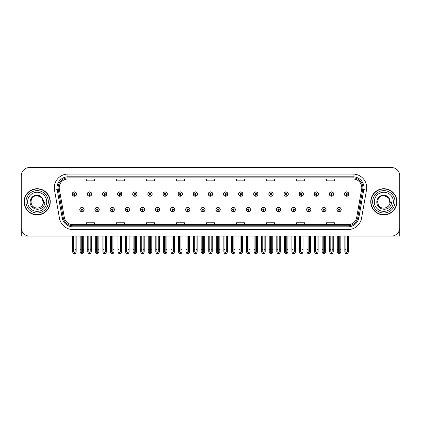 <?xml version="1.0" encoding="UTF-8"?>
<svg xmlns="http://www.w3.org/2000/svg" width="421" height="421" viewBox="0 0 421 421"><rect width="100%" height="100%" fill="white"/><g stroke="black" fill="none" stroke-linecap="round" stroke-linejoin="round"><path stroke-width="0.63" d="M306.62 209.574A2.184 2.184 0 0 0 308.803 211.758A2.184 2.184 0 0 0 310.987 209.574A2.184 2.184 0 0 0 308.803 207.39A2.184 2.184 0 0 0 306.62 209.574M291.495 209.574A2.184 2.184 0 0 0 293.679 211.758A2.184 2.184 0 0 0 295.863 209.574A2.184 2.184 0 0 0 293.679 207.39A2.184 2.184 0 0 0 291.495 209.574M276.371 209.574A2.184 2.184 0 0 0 278.555 211.758A2.184 2.184 0 0 0 280.739 209.574A2.184 2.184 0 0 0 278.555 207.39A2.184 2.184 0 0 0 276.371 209.574M261.246 209.574A2.184 2.184 0 0 0 263.43 211.758A2.184 2.184 0 0 0 265.614 209.574A2.184 2.184 0 0 0 263.43 207.39A2.184 2.184 0 0 0 261.246 209.574M246.122 209.574A2.184 2.184 0 0 0 248.306 211.758A2.184 2.184 0 0 0 250.49 209.574A2.184 2.184 0 0 0 248.306 207.39A2.184 2.184 0 0 0 246.122 209.574M231.003 209.574A2.184 2.184 0 0 0 233.187 211.758A2.184 2.184 0 0 0 235.371 209.574A2.184 2.184 0 0 0 233.187 207.39A2.184 2.184 0 0 0 231.003 209.574M215.878 209.574A2.184 2.184 0 0 0 218.062 211.758A2.184 2.184 0 0 0 220.246 209.574A2.184 2.184 0 0 0 218.062 207.39A2.184 2.184 0 0 0 215.878 209.574M200.754 209.574A2.184 2.184 0 0 0 202.938 211.758A2.184 2.184 0 0 0 205.122 209.574A2.184 2.184 0 0 0 202.938 207.39A2.184 2.184 0 0 0 200.754 209.574M185.629 209.574A2.184 2.184 0 0 0 187.813 211.758A2.184 2.184 0 0 0 189.997 209.574A2.184 2.184 0 0 0 187.813 207.39A2.184 2.184 0 0 0 185.629 209.574M170.51 209.574A2.184 2.184 0 0 0 172.694 211.758A2.184 2.184 0 0 0 174.878 209.574A2.184 2.184 0 0 0 172.694 207.39A2.184 2.184 0 0 0 170.51 209.574M155.386 209.574A2.184 2.184 0 0 0 157.57 211.758A2.184 2.184 0 0 0 159.754 209.574A2.184 2.184 0 0 0 157.57 207.39A2.184 2.184 0 0 0 155.386 209.574M140.261 209.574A2.184 2.184 0 0 0 142.445 211.758A2.184 2.184 0 0 0 144.629 209.574A2.184 2.184 0 0 0 142.445 207.39A2.184 2.184 0 0 0 140.261 209.574M125.137 209.574A2.184 2.184 0 0 0 127.321 211.758A2.184 2.184 0 0 0 129.505 209.574A2.184 2.184 0 0 0 127.321 207.39A2.184 2.184 0 0 0 125.137 209.574M110.013 209.574A2.184 2.184 0 0 0 112.196 211.758A2.184 2.184 0 0 0 114.38 209.574A2.184 2.184 0 0 0 112.196 207.39A2.184 2.184 0 0 0 110.013 209.574M94.893 209.574A2.184 2.184 0 0 0 97.077 211.758A2.184 2.184 0 0 0 99.261 209.574A2.184 2.184 0 0 0 97.077 207.39A2.184 2.184 0 0 0 94.893 209.574M79.769 209.574A2.184 2.184 0 0 0 81.953 211.758A2.184 2.184 0 0 0 84.137 209.574A2.184 2.184 0 0 0 81.953 207.39A2.184 2.184 0 0 0 79.769 209.574M321.739 209.574A2.184 2.184 0 0 0 323.923 211.758A2.184 2.184 0 0 0 326.107 209.574A2.184 2.184 0 0 0 323.923 207.39A2.184 2.184 0 0 0 321.739 209.574M329.301 194.065A2.184 2.184 0 0 0 331.485 196.249A2.184 2.184 0 0 0 333.669 194.065A2.184 2.184 0 0 0 331.485 191.881A2.184 2.184 0 0 0 329.301 194.065M314.177 194.065A2.184 2.184 0 0 0 316.36 196.249A2.184 2.184 0 0 0 318.544 194.065A2.184 2.184 0 0 0 316.36 191.881A2.184 2.184 0 0 0 314.177 194.065M299.057 194.065A2.184 2.184 0 0 0 301.241 196.249A2.184 2.184 0 0 0 303.425 194.065A2.184 2.184 0 0 0 301.241 191.881A2.184 2.184 0 0 0 299.057 194.065M283.933 194.065A2.184 2.184 0 0 0 286.117 196.249A2.184 2.184 0 0 0 288.301 194.065A2.184 2.184 0 0 0 286.117 191.881A2.184 2.184 0 0 0 283.933 194.065M268.808 194.065A2.184 2.184 0 0 0 270.992 196.249A2.184 2.184 0 0 0 273.176 194.065A2.184 2.184 0 0 0 270.992 191.881A2.184 2.184 0 0 0 268.808 194.065M253.684 194.065A2.184 2.184 0 0 0 255.868 196.249A2.184 2.184 0 0 0 258.052 194.065A2.184 2.184 0 0 0 255.868 191.881A2.184 2.184 0 0 0 253.684 194.065M238.565 194.065A2.184 2.184 0 0 0 240.749 196.249A2.184 2.184 0 0 0 242.933 194.065A2.184 2.184 0 0 0 240.749 191.881A2.184 2.184 0 0 0 238.565 194.065M223.44 194.065A2.184 2.184 0 0 0 225.624 196.249A2.184 2.184 0 0 0 227.808 194.065A2.184 2.184 0 0 0 225.624 191.881A2.184 2.184 0 0 0 223.44 194.065M208.316 194.065A2.184 2.184 0 0 0 210.5 196.249A2.184 2.184 0 0 0 212.684 194.065A2.184 2.184 0 0 0 210.5 191.881A2.184 2.184 0 0 0 208.316 194.065M193.192 194.065A2.184 2.184 0 0 0 195.376 196.249A2.184 2.184 0 0 0 197.56 194.065A2.184 2.184 0 0 0 195.376 191.881A2.184 2.184 0 0 0 193.192 194.065M178.067 194.065A2.184 2.184 0 0 0 180.251 196.249A2.184 2.184 0 0 0 182.435 194.065A2.184 2.184 0 0 0 180.251 191.881A2.184 2.184 0 0 0 178.067 194.065M162.948 194.065A2.184 2.184 0 0 0 165.132 196.249A2.184 2.184 0 0 0 167.316 194.065A2.184 2.184 0 0 0 165.132 191.881A2.184 2.184 0 0 0 162.948 194.065M147.824 194.065A2.184 2.184 0 0 0 150.008 196.249A2.184 2.184 0 0 0 152.191 194.065A2.184 2.184 0 0 0 150.008 191.881A2.184 2.184 0 0 0 147.824 194.065M132.699 194.065A2.184 2.184 0 0 0 134.883 196.249A2.184 2.184 0 0 0 137.067 194.065A2.184 2.184 0 0 0 134.883 191.881A2.184 2.184 0 0 0 132.699 194.065M117.575 194.065A2.184 2.184 0 0 0 119.759 196.249A2.184 2.184 0 0 0 121.943 194.065A2.184 2.184 0 0 0 119.759 191.881A2.184 2.184 0 0 0 117.575 194.065M102.456 194.065A2.184 2.184 0 0 0 104.64 196.249A2.184 2.184 0 0 0 106.823 194.065A2.184 2.184 0 0 0 104.64 191.881A2.184 2.184 0 0 0 102.456 194.065M87.331 194.065A2.184 2.184 0 0 0 89.515 196.249A2.184 2.184 0 0 0 91.699 194.065A2.184 2.184 0 0 0 89.515 191.881A2.184 2.184 0 0 0 87.331 194.065M72.207 194.065A2.184 2.184 0 0 0 74.391 196.249A2.184 2.184 0 0 0 76.575 194.065A2.184 2.184 0 0 0 74.391 191.881A2.184 2.184 0 0 0 72.207 194.065M336.863 209.574A2.184 2.184 0 0 0 339.047 211.758A2.184 2.184 0 0 0 341.231 209.574A2.184 2.184 0 0 0 339.047 207.39A2.184 2.184 0 0 0 336.863 209.574M344.425 194.065A2.184 2.184 0 0 0 346.609 196.249A2.184 2.184 0 0 0 348.793 194.065A2.184 2.184 0 0 0 346.609 191.881A2.184 2.184 0 0 0 344.425 194.065M375.111 236.081L399.734 236.081L399.734 175.752A8.188 8.188 0 0 0 391.541 167.558L29.459 167.558A8.188 8.188 0 0 0 21.266 175.752L21.266 236.081L45.889 236.081M24.055 201.817A13.104 13.104 0 0 0 37.159 214.92A13.104 13.104 0 0 0 50.257 201.817A13.104 13.104 0 0 0 37.159 188.719A13.104 13.104 0 0 0 24.055 201.817M370.743 201.817A13.104 13.104 0 0 0 383.841 214.92A13.104 13.104 0 0 0 396.945 201.817A13.104 13.104 0 0 0 383.841 188.719A13.104 13.104 0 0 0 370.743 201.817M59.214 187.734A8.736 8.736 0 0 1 67.949 178.999L353.051 178.999A8.736 8.736 0 0 1 361.655 189.25L356.687 217.42A8.736 8.736 0 0 1 348.083 224.64L72.917 224.64A8.736 8.736 0 0 1 64.313 217.42L59.345 189.25A8.736 8.736 0 0 1 59.214 187.734M58.119 187.734A9.825 9.825 0 0 0 58.272 189.439L63.239 217.61A9.825 9.825 0 0 0 72.917 225.735L348.083 225.735A9.825 9.825 0 0 0 357.761 217.61L362.728 189.439A9.825 9.825 0 0 0 353.051 177.904L67.949 177.904A9.825 9.825 0 0 0 58.119 187.734M54.509 190.103A13.651 13.651 0 0 1 67.949 174.084L353.051 174.084A13.651 13.651 0 0 1 366.491 190.103L361.528 218.273A13.651 13.651 0 0 1 348.083 229.556L72.917 229.556A13.651 13.651 0 0 1 59.472 218.273L54.509 190.103L57.193 189.629A10.92 10.92 0 0 1 67.949 176.815L353.051 176.815A10.92 10.92 0 0 1 363.807 189.629L358.839 217.799A10.92 10.92 0 0 1 348.083 226.824L72.917 226.824A10.92 10.92 0 0 1 62.161 217.799L57.193 189.629A10.92 10.92 0 0 1 57.03 187.734M391.541 167.558L29.459 167.558M21.266 175.752L21.266 227.887A8.188 8.188 0 0 0 29.459 236.081L391.541 236.081A8.188 8.188 0 0 0 399.734 227.887L399.734 175.752M206.406 178.999L206.406 180.846L214.594 180.846L214.594 178.999M176.378 178.999L176.378 180.846L184.566 180.846L184.566 178.999M146.35 178.999L146.35 180.846L154.539 180.846L154.539 178.999M116.322 178.999L116.322 180.846L124.511 180.846L124.511 178.999M86.294 178.999L86.294 180.846L94.483 180.846L94.483 178.999M236.434 178.999L236.434 180.846L244.622 180.846L244.622 178.999M266.461 178.999L266.461 180.846L274.65 180.846L274.65 178.999M296.489 178.999L296.489 180.846L304.678 180.846L304.678 178.999M326.517 178.999L326.517 180.846L334.706 180.846L334.706 178.999M214.594 224.64L214.594 222.793L206.406 222.793L206.406 224.64M184.566 224.64L184.566 222.793L176.378 222.793L176.378 224.64M154.539 224.64L154.539 222.793L146.35 222.793L146.35 224.64M124.511 224.64L124.511 222.793L116.322 222.793L116.322 224.64M94.483 224.64L94.483 222.793L86.294 222.793L86.294 224.64M244.622 224.64L244.622 222.793L236.434 222.793L236.434 224.64M274.65 224.64L274.65 222.793L266.461 222.793L266.461 224.64M304.678 224.64L304.678 222.793L296.489 222.793L296.489 224.64M334.706 224.64L334.706 222.793L326.517 222.793L326.517 224.64M339.731 236.081L339.731 251.879L339.047 252.853L338.363 251.879L338.363 249.348L337.274 249.348L337.274 252.074L338.063 253.442L340.036 253.442L340.821 252.074L340.821 236.081M339.016 210.253L338.958 211.616A2.047 2.047 0 0 1 337 209.574A2.047 2.047 0 0 1 339.047 207.527A2.047 2.047 0 0 1 341.094 209.574A2.047 2.047 0 0 1 339.137 211.616L339.079 210.253A0.684 0.684 0 0 0 339.731 209.574A0.684 0.684 0 0 0 339.047 208.89A0.684 0.684 0 0 0 338.363 209.574A0.684 0.684 0 0 0 339.016 210.253L339.037 209.842A0.274 0.274 0 0 1 338.773 209.574A0.274 0.274 0 0 1 339.047 209.3A0.274 0.274 0 0 1 339.321 209.574A0.274 0.274 0 0 1 339.058 209.842L339.079 210.253M337.274 236.081L337.274 249.348M338.363 236.081L338.363 249.348M339.731 249.348L340.821 249.348M347.293 236.081L347.293 251.879L346.609 252.853L345.925 251.879L345.925 249.348L344.836 249.348L344.836 252.074L345.625 253.442L347.593 253.442L348.383 252.074L348.383 236.081M346.578 194.749L346.52 196.112A2.047 2.047 0 0 1 344.562 194.065A2.047 2.047 0 0 1 346.609 192.018A2.047 2.047 0 0 1 348.656 194.065A2.047 2.047 0 0 1 346.699 196.112L346.641 194.749A0.684 0.684 0 0 0 347.293 194.065A0.684 0.684 0 0 0 346.609 193.386A0.684 0.684 0 0 0 345.925 194.065A0.684 0.684 0 0 0 346.578 194.749L346.599 194.339A0.274 0.274 0 0 1 346.336 194.065A0.274 0.274 0 0 1 346.609 193.792A0.274 0.274 0 0 1 346.883 194.065A0.274 0.274 0 0 1 346.62 194.339L346.641 194.749M344.836 236.081L344.836 249.348M345.925 236.081L345.925 249.348M347.293 249.348L348.383 249.348M324.607 236.081L324.607 251.879L323.923 252.853L323.244 251.879L323.244 249.348L322.149 249.348L322.149 252.074L322.939 253.442L324.912 253.442L325.696 252.074L325.696 236.081M323.896 210.253L323.833 211.616A2.047 2.047 0 0 1 321.876 209.574A2.047 2.047 0 0 1 323.923 207.527A2.047 2.047 0 0 1 325.97 209.574A2.047 2.047 0 0 1 324.012 211.616L323.954 210.253A0.684 0.684 0 0 0 324.607 209.574A0.684 0.684 0 0 0 323.923 208.89A0.684 0.684 0 0 0 323.244 209.574A0.684 0.684 0 0 0 323.896 210.253L323.912 209.842A0.274 0.274 0 0 1 323.649 209.574A0.274 0.274 0 0 1 323.923 209.3A0.274 0.274 0 0 1 324.196 209.574A0.274 0.274 0 0 1 323.938 209.842L323.954 210.253M322.149 236.081L322.149 249.348M323.244 236.081L323.244 249.348M324.607 249.348L325.696 249.348M309.482 236.081L309.482 251.879L308.803 252.853L308.119 251.879L308.119 249.348L307.025 249.348L307.025 252.074L307.814 253.442L309.788 253.442L310.577 252.074L310.577 236.081M308.772 210.253L308.714 211.616A2.047 2.047 0 0 1 306.751 209.574A2.047 2.047 0 0 1 308.803 207.527A2.047 2.047 0 0 1 310.851 209.574A2.047 2.047 0 0 1 308.893 211.616L308.83 210.253A0.684 0.684 0 0 0 309.482 209.574A0.684 0.684 0 0 0 308.803 208.89A0.684 0.684 0 0 0 308.119 209.574A0.684 0.684 0 0 0 308.772 210.253L308.788 209.842A0.274 0.274 0 0 1 308.53 209.574A0.274 0.274 0 0 1 308.803 209.3A0.274 0.274 0 0 1 309.072 209.574A0.274 0.274 0 0 1 308.814 209.842L308.83 210.253M307.025 236.081L307.025 249.348M308.119 236.081L308.119 249.348M309.482 249.348L310.577 249.348M294.358 236.081L294.358 251.879L293.679 252.853L292.995 251.879L292.995 249.348L291.906 249.348L291.906 252.074L292.69 253.442L294.663 253.442L295.453 252.074L295.453 236.081M293.647 210.253L293.59 211.616A2.047 2.047 0 0 1 291.632 209.574A2.047 2.047 0 0 1 293.679 207.527A2.047 2.047 0 0 1 295.726 209.574A2.047 2.047 0 0 1 293.769 211.616L293.705 210.253A0.684 0.684 0 0 0 294.358 209.574A0.684 0.684 0 0 0 293.679 208.89A0.684 0.684 0 0 0 292.995 209.574A0.684 0.684 0 0 0 293.647 210.253L293.669 209.842A0.274 0.274 0 0 1 293.405 209.574A0.274 0.274 0 0 1 293.679 209.3A0.274 0.274 0 0 1 293.953 209.574A0.274 0.274 0 0 1 293.69 209.842L293.705 210.253M291.906 236.081L291.906 249.348M292.995 236.081L292.995 249.348M294.358 249.348L295.453 249.348M332.169 236.081L332.169 251.879L331.485 252.853L330.806 251.879L330.806 249.348L329.711 249.348L329.711 252.074L330.501 253.442L332.474 253.442L333.258 252.074L333.258 236.081M331.459 194.749L331.395 196.112A2.047 2.047 0 0 1 329.438 194.065A2.047 2.047 0 0 1 331.485 192.018A2.047 2.047 0 0 1 333.532 194.065A2.047 2.047 0 0 1 331.574 196.112L331.516 194.749A0.684 0.684 0 0 0 332.169 194.065A0.684 0.684 0 0 0 331.485 193.386A0.684 0.684 0 0 0 330.806 194.065A0.684 0.684 0 0 0 331.459 194.749L331.474 194.339A0.274 0.274 0 0 1 331.211 194.065A0.274 0.274 0 0 1 331.485 193.792A0.274 0.274 0 0 1 331.759 194.065A0.274 0.274 0 0 1 331.495 194.339L331.516 194.749M329.711 236.081L329.711 249.348M330.806 236.081L330.806 249.348M332.169 249.348L333.258 249.348M317.045 236.081L317.045 251.879L316.36 252.853L315.682 251.879L315.682 249.348L314.587 249.348L314.587 252.074L315.376 253.442L317.35 253.442L318.139 252.074L318.139 236.081M316.334 194.749L316.271 196.112A2.047 2.047 0 0 1 314.313 194.065A2.047 2.047 0 0 1 316.36 192.018A2.047 2.047 0 0 1 318.408 194.065A2.047 2.047 0 0 1 316.45 196.112L316.392 194.749A0.684 0.684 0 0 0 317.045 194.065A0.684 0.684 0 0 0 316.36 193.386A0.684 0.684 0 0 0 315.682 194.065A0.684 0.684 0 0 0 316.334 194.749L316.35 194.339A0.274 0.274 0 0 1 316.092 194.065A0.274 0.274 0 0 1 316.36 193.792A0.274 0.274 0 0 1 316.634 194.065A0.274 0.274 0 0 1 316.376 194.339L316.392 194.749M314.587 236.081L314.587 249.348M315.682 236.081L315.682 249.348M317.045 249.348L318.139 249.348M301.92 236.081L301.92 251.879L301.241 252.853L300.557 251.879L300.557 249.348L299.463 249.348L299.463 252.074L300.252 253.442L302.225 253.442L303.015 252.074L303.015 236.081M301.21 194.749L301.152 196.112A2.047 2.047 0 0 1 299.194 194.065A2.047 2.047 0 0 1 301.241 192.018A2.047 2.047 0 0 1 303.288 194.065A2.047 2.047 0 0 1 301.331 196.112L301.268 194.749A0.684 0.684 0 0 0 301.92 194.065A0.684 0.684 0 0 0 301.241 193.386A0.684 0.684 0 0 0 300.557 194.065A0.684 0.684 0 0 0 301.21 194.749L301.226 194.339A0.274 0.274 0 0 1 300.968 194.065A0.274 0.274 0 0 1 301.241 193.792A0.274 0.274 0 0 1 301.515 194.065A0.274 0.274 0 0 1 301.252 194.339L301.268 194.749M299.463 236.081L299.463 249.348M300.557 236.081L300.557 249.348M301.92 249.348L303.015 249.348M286.801 236.081L286.801 251.879L286.117 252.853L285.433 251.879L285.433 249.348L284.343 249.348L284.343 252.074L285.128 253.442L287.101 253.442L287.89 252.074L287.89 236.081M286.085 194.749L286.027 196.112A2.047 2.047 0 0 1 284.07 194.065A2.047 2.047 0 0 1 286.117 192.018A2.047 2.047 0 0 1 288.164 194.065A2.047 2.047 0 0 1 286.206 196.112L286.148 194.749A0.684 0.684 0 0 0 286.801 194.065A0.684 0.684 0 0 0 286.117 193.386A0.684 0.684 0 0 0 285.433 194.065A0.684 0.684 0 0 0 286.085 194.749L286.106 194.339A0.274 0.274 0 0 1 285.843 194.065A0.274 0.274 0 0 1 286.117 193.792A0.274 0.274 0 0 1 286.391 194.065A0.274 0.274 0 0 1 286.127 194.339L286.148 194.749M284.343 236.081L284.343 249.348M285.433 236.081L285.433 249.348M286.801 249.348L287.89 249.348M21.266 219.288L21.266 216.562M21.266 214.363A5.457 5.457 0 0 0 21.05 214.378L21.05 191.992A5.457 5.457 0 0 1 21.266 190.466M399.734 216.562L399.734 219.288M399.734 190.466A5.457 5.457 0 0 1 399.95 191.992L399.95 214.378A5.457 5.457 0 0 0 399.734 214.363M37.101 208.095L35.059 207.737M33.359 206.816L32.649 206.19M31.686 204.901L31.18 203.753M30.886 202.169L30.938 200.964M31.407 199.291L32.001 198.233M33.612 196.633L34.669 196.054M36.095 208.006L37.769 208.069M43.3 200.512A6.278 6.278 0 0 1 43.3 203.122L42.037 197.87L37.159 195.544C29.054 195.149 29.054 208.484 37.153 208.1L37.89 208.053M40.211 207.3L42.042 205.758M43.2 203.511L43.363 200.864M43.21 200.159L41.274 197.075M40.79 196.696L37.301 195.544M40.8 206.932L41.279 206.558M37.153 208.1C40.369 207.879 42.416 206.222 43.295 203.122L45.068 201.817C44.936 203.996 44.116 205.811 42.6 207.269C41.616 208.737 37.69 209.5 37.159 209.311L34.364 208.653L32.054 207.016C30.78 205.79 30.123 204.074 30.086 201.875C30.607 197.67 32.964 195.433 37.153 195.176C40.158 195.16 42.747 197.602 43.295 200.512M48.347 201.817A11.193 11.193 0 0 1 37.159 213.01A11.193 11.193 0 0 1 25.965 201.817A11.193 11.193 0 0 1 37.159 190.629A11.193 11.193 0 0 1 48.347 201.817M37.159 214.647A12.83 12.83 0 0 1 24.323 201.817A12.83 12.83 0 0 1 37.159 188.987A12.83 12.83 0 0 1 49.988 201.817A12.83 12.83 0 0 1 37.159 214.647M37.159 211.374A9.557 9.557 0 0 1 27.602 201.817A9.557 9.557 0 0 1 37.159 192.265A9.557 9.557 0 0 1 46.71 201.817A9.557 9.557 0 0 1 37.159 211.374M380.047 206.816L379.337 206.19M378.374 204.901L377.869 203.753M377.574 202.169L377.626 200.964M378.095 199.291L378.69 198.233M380.3 196.633L381.358 196.054M382.784 208.006L384.457 208.069M383.841 208.1C387.057 207.879 389.104 206.222 389.983 203.122L391.756 201.817C391.625 203.996 390.804 205.811 389.288 207.269C388.304 208.737 384.378 209.5 383.841 209.311L381.052 208.653L378.742 207.016C377.469 205.79 376.811 204.074 376.774 201.875C377.295 197.67 379.653 195.433 383.841 195.176C386.846 195.16 389.436 197.602 389.983 200.512A6.278 6.278 0 0 1 389.988 203.122L388.725 197.87L383.847 195.544C375.743 195.149 375.743 208.484 383.841 208.1L384.578 208.053M386.899 207.3L388.73 205.758M389.888 203.511L390.051 200.864M389.899 200.159L387.962 197.075M387.478 196.696L383.989 195.544M387.488 206.932L387.967 206.558M395.035 201.817A11.193 11.193 0 0 1 383.841 213.01A11.193 11.193 0 0 1 372.653 201.817A11.193 11.193 0 0 1 383.841 190.629A11.193 11.193 0 0 1 395.035 201.817M383.841 214.647A12.83 12.83 0 0 1 371.012 201.817A12.83 12.83 0 0 1 383.841 188.987A12.83 12.83 0 0 1 396.677 201.817A12.83 12.83 0 0 1 383.841 214.647M383.841 211.374A9.557 9.557 0 0 1 374.29 201.817A9.557 9.557 0 0 1 383.841 192.265A9.557 9.557 0 0 1 393.398 201.817A9.557 9.557 0 0 1 383.841 211.374M279.239 236.081L279.239 251.879L278.555 252.853L277.871 251.879L277.871 249.348L276.781 249.348L276.781 252.074L277.571 253.442L279.539 253.442L280.328 252.074L280.328 236.081M278.523 210.253L278.465 211.616A2.047 2.047 0 0 1 276.508 209.574A2.047 2.047 0 0 1 278.555 207.527A2.047 2.047 0 0 1 280.602 209.574A2.047 2.047 0 0 1 278.644 211.616L278.586 210.253A0.684 0.684 0 0 0 279.239 209.574A0.684 0.684 0 0 0 278.555 208.89A0.684 0.684 0 0 0 277.871 209.574A0.684 0.684 0 0 0 278.523 210.253L278.544 209.842A0.274 0.274 0 0 1 278.281 209.574A0.274 0.274 0 0 1 278.555 209.3A0.274 0.274 0 0 1 278.828 209.574A0.274 0.274 0 0 1 278.565 209.842L278.586 210.253M276.781 236.081L276.781 249.348M277.871 236.081L277.871 249.348M279.239 249.348L280.328 249.348M264.114 236.081L264.114 251.879L263.43 252.853L262.751 251.879L262.751 249.348L261.657 249.348L261.657 252.074L262.446 253.442L264.42 253.442L265.204 252.074L265.204 236.081M263.404 210.253L263.341 211.616A2.047 2.047 0 0 1 261.383 209.574A2.047 2.047 0 0 1 263.43 207.527A2.047 2.047 0 0 1 265.477 209.574A2.047 2.047 0 0 1 263.52 211.616L263.462 210.253A0.684 0.684 0 0 0 264.114 209.574A0.684 0.684 0 0 0 263.43 208.89A0.684 0.684 0 0 0 262.751 209.574A0.684 0.684 0 0 0 263.404 210.253L263.42 209.842A0.274 0.274 0 0 1 263.157 209.574A0.274 0.274 0 0 1 263.43 209.3A0.274 0.274 0 0 1 263.704 209.574A0.274 0.274 0 0 1 263.441 209.842L263.462 210.253M261.657 236.081L261.657 249.348M262.751 236.081L262.751 249.348M264.114 249.348L265.204 249.348M248.99 236.081L248.99 251.879L248.306 252.853L247.627 251.879L247.627 249.348L246.532 249.348L246.532 252.074L247.322 253.442L249.295 253.442L250.085 252.074L250.085 236.081M248.279 210.253L248.216 211.616A2.047 2.047 0 0 1 246.259 209.574A2.047 2.047 0 0 1 248.306 207.527A2.047 2.047 0 0 1 250.353 209.574A2.047 2.047 0 0 1 248.395 211.616L248.337 210.253A0.684 0.684 0 0 0 248.99 209.574A0.684 0.684 0 0 0 248.306 208.89A0.684 0.684 0 0 0 247.627 209.574A0.684 0.684 0 0 0 248.279 210.253L248.295 209.842A0.274 0.274 0 0 1 248.037 209.574A0.274 0.274 0 0 1 248.306 209.3A0.274 0.274 0 0 1 248.579 209.574A0.274 0.274 0 0 1 248.322 209.842L248.337 210.253M246.532 236.081L246.532 249.348M247.627 236.081L247.627 249.348M248.99 249.348L250.085 249.348M271.677 236.081L271.677 251.879L270.992 252.853L270.308 251.879L270.308 249.348L269.219 249.348L269.219 252.074L270.008 253.442L271.982 253.442L272.766 252.074L272.766 236.081M270.961 194.749L270.903 196.112A2.047 2.047 0 0 1 268.945 194.065A2.047 2.047 0 0 1 270.992 192.018A2.047 2.047 0 0 1 273.04 194.065A2.047 2.047 0 0 1 271.082 196.112L271.024 194.749A0.684 0.684 0 0 0 271.677 194.065A0.684 0.684 0 0 0 270.992 193.386A0.684 0.684 0 0 0 270.308 194.065A0.684 0.684 0 0 0 270.961 194.749L270.982 194.339A0.274 0.274 0 0 1 270.719 194.065A0.274 0.274 0 0 1 270.992 193.792A0.274 0.274 0 0 1 271.266 194.065A0.274 0.274 0 0 1 271.003 194.339L271.024 194.749M269.219 236.081L269.219 249.348M270.308 236.081L270.308 249.348M271.677 249.348L272.766 249.348M256.552 236.081L256.552 251.879L255.868 252.853L255.189 251.879L255.189 249.348L254.095 249.348L254.095 252.074L254.884 253.442L256.857 253.442L257.647 252.074L257.647 236.081M255.842 194.749L255.779 196.112A2.047 2.047 0 0 1 253.821 194.065A2.047 2.047 0 0 1 255.868 192.018A2.047 2.047 0 0 1 257.915 194.065A2.047 2.047 0 0 1 255.957 196.112L255.9 194.749A0.684 0.684 0 0 0 256.552 194.065A0.684 0.684 0 0 0 255.868 193.386A0.684 0.684 0 0 0 255.189 194.065A0.684 0.684 0 0 0 255.842 194.749L255.857 194.339A0.274 0.274 0 0 1 255.594 194.065A0.274 0.274 0 0 1 255.868 193.792A0.274 0.274 0 0 1 256.142 194.065A0.274 0.274 0 0 1 255.884 194.339L255.9 194.749M254.095 236.081L254.095 249.348M255.189 236.081L255.189 249.348M256.552 249.348L257.647 249.348M241.428 236.081L241.428 251.879L240.749 252.853L240.065 251.879L240.065 249.348L238.97 249.348L238.97 252.074L239.76 253.442L241.733 253.442L242.522 252.074L242.522 236.081M240.717 194.749L240.659 196.112A2.047 2.047 0 0 1 238.702 194.065A2.047 2.047 0 0 1 240.749 192.018A2.047 2.047 0 0 1 242.796 194.065A2.047 2.047 0 0 1 240.838 196.112L240.775 194.749A0.684 0.684 0 0 0 241.428 194.065A0.684 0.684 0 0 0 240.749 193.386A0.684 0.684 0 0 0 240.065 194.065A0.684 0.684 0 0 0 240.717 194.749L240.733 194.339A0.274 0.274 0 0 1 240.475 194.065A0.274 0.274 0 0 1 240.749 193.792A0.274 0.274 0 0 1 241.017 194.065A0.274 0.274 0 0 1 240.759 194.339L240.775 194.749M238.97 236.081L238.97 249.348M240.065 236.081L240.065 249.348M241.428 249.348L242.522 249.348M233.865 236.081L233.865 251.879L233.187 252.853L232.503 251.879L232.503 249.348L231.408 249.348L231.408 252.074L232.197 253.442L234.171 253.442L234.96 252.074L234.96 236.081M233.155 210.253L233.097 211.616A2.047 2.047 0 0 1 231.14 209.574A2.047 2.047 0 0 1 233.187 207.527A2.047 2.047 0 0 1 235.234 209.574A2.047 2.047 0 0 1 233.276 211.616L233.213 210.253A0.684 0.684 0 0 0 233.865 209.574A0.684 0.684 0 0 0 233.187 208.89A0.684 0.684 0 0 0 232.503 209.574A0.684 0.684 0 0 0 233.155 210.253L233.171 209.842A0.274 0.274 0 0 1 232.913 209.574A0.274 0.274 0 0 1 233.187 209.3A0.274 0.274 0 0 1 233.46 209.574A0.274 0.274 0 0 1 233.197 209.842L233.213 210.253M231.408 236.081L231.408 249.348M232.503 236.081L232.503 249.348M233.865 249.348L234.96 249.348M218.746 236.081L218.746 251.879L218.062 252.853L217.378 251.879L217.378 249.348L216.289 249.348L216.289 252.074L217.073 253.442L219.046 253.442L219.836 252.074L219.836 236.081M218.031 210.253L217.973 211.616A2.047 2.047 0 0 1 216.015 209.574A2.047 2.047 0 0 1 218.062 207.527A2.047 2.047 0 0 1 220.109 209.574A2.047 2.047 0 0 1 218.152 211.616L218.094 210.253A0.684 0.684 0 0 0 218.746 209.574A0.684 0.684 0 0 0 218.062 208.89A0.684 0.684 0 0 0 217.378 209.574A0.684 0.684 0 0 0 218.031 210.253L218.052 209.842A0.274 0.274 0 0 1 217.789 209.574A0.274 0.274 0 0 1 218.062 209.3A0.274 0.274 0 0 1 218.336 209.574A0.274 0.274 0 0 1 218.073 209.842L218.094 210.253M216.289 236.081L216.289 249.348M217.378 236.081L217.378 249.348M218.746 249.348L219.836 249.348M203.622 236.081L203.622 251.879L202.938 252.853L202.254 251.879L202.254 249.348L201.164 249.348L201.164 252.074L201.954 253.442L203.927 253.442L204.711 252.074L204.711 236.081M202.906 210.253L202.848 211.616A2.047 2.047 0 0 1 200.891 209.574A2.047 2.047 0 0 1 202.938 207.527A2.047 2.047 0 0 1 204.985 209.574A2.047 2.047 0 0 1 203.027 211.616L202.969 210.253A0.684 0.684 0 0 0 203.622 209.574A0.684 0.684 0 0 0 202.938 208.89A0.684 0.684 0 0 0 202.254 209.574A0.684 0.684 0 0 0 202.906 210.253L202.927 209.842A0.274 0.274 0 0 1 202.664 209.574A0.274 0.274 0 0 1 202.938 209.3A0.274 0.274 0 0 1 203.211 209.574A0.274 0.274 0 0 1 202.948 209.842L202.969 210.253M201.164 236.081L201.164 249.348M202.254 236.081L202.254 249.348M203.622 249.348L204.711 249.348M188.497 236.081L188.497 251.879L187.813 252.853L187.135 251.879L187.135 249.348L186.04 249.348L186.04 252.074L186.829 253.442L188.803 253.442L189.592 252.074L189.592 236.081M187.787 210.253L187.724 211.616A2.047 2.047 0 0 1 185.766 209.574A2.047 2.047 0 0 1 187.813 207.527A2.047 2.047 0 0 1 189.86 209.574A2.047 2.047 0 0 1 187.903 211.616L187.845 210.253A0.684 0.684 0 0 0 188.497 209.574A0.684 0.684 0 0 0 187.813 208.89A0.684 0.684 0 0 0 187.135 209.574A0.684 0.684 0 0 0 187.787 210.253L187.803 209.842A0.274 0.274 0 0 1 187.54 209.574A0.274 0.274 0 0 1 187.813 209.3A0.274 0.274 0 0 1 188.087 209.574A0.274 0.274 0 0 1 187.829 209.842L187.845 210.253M186.04 236.081L186.04 249.348M187.135 236.081L187.135 249.348M188.497 249.348L189.592 249.348M173.373 236.081L173.373 251.879L172.694 252.853L172.01 251.879L172.01 249.348L170.915 249.348L170.915 252.074L171.705 253.442L173.678 253.442L174.468 252.074L174.468 236.081M172.663 210.253L172.605 211.616A2.047 2.047 0 0 1 170.647 209.574A2.047 2.047 0 0 1 172.694 207.527A2.047 2.047 0 0 1 174.741 209.574A2.047 2.047 0 0 1 172.784 211.616L172.721 210.253A0.684 0.684 0 0 0 173.373 209.574A0.684 0.684 0 0 0 172.694 208.89A0.684 0.684 0 0 0 172.01 209.574A0.684 0.684 0 0 0 172.663 210.253L172.678 209.842A0.274 0.274 0 0 1 172.421 209.574A0.274 0.274 0 0 1 172.694 209.3A0.274 0.274 0 0 1 172.963 209.574A0.274 0.274 0 0 1 172.705 209.842L172.721 210.253M170.915 236.081L170.915 249.348M172.01 236.081L172.01 249.348M173.373 249.348L174.468 249.348M226.303 236.081L226.303 251.879L225.624 252.853L224.94 251.879L224.94 249.348L223.851 249.348L223.851 252.074L224.635 253.442L226.609 253.442L227.398 252.074L227.398 236.081M225.593 194.749L225.535 196.112A2.047 2.047 0 0 1 223.577 194.065A2.047 2.047 0 0 1 225.624 192.018A2.047 2.047 0 0 1 227.672 194.065A2.047 2.047 0 0 1 225.714 196.112L225.651 194.749A0.684 0.684 0 0 0 226.303 194.065A0.684 0.684 0 0 0 225.624 193.386A0.684 0.684 0 0 0 224.94 194.065A0.684 0.684 0 0 0 225.593 194.749L225.614 194.339A0.274 0.274 0 0 1 225.351 194.065A0.274 0.274 0 0 1 225.624 193.792A0.274 0.274 0 0 1 225.898 194.065A0.274 0.274 0 0 1 225.635 194.339L225.651 194.749M223.851 236.081L223.851 249.348M224.94 236.081L224.94 249.348M226.303 249.348L227.398 249.348M211.184 236.081L211.184 251.879L210.5 252.853L209.816 251.879L209.816 249.348L208.727 249.348L208.727 252.074L209.516 253.442L211.484 253.442L212.273 252.074L212.273 236.081M210.468 194.749L210.411 196.112A2.047 2.047 0 0 1 208.453 194.065A2.047 2.047 0 0 1 210.5 192.018A2.047 2.047 0 0 1 212.547 194.065A2.047 2.047 0 0 1 210.589 196.112L210.532 194.749A0.684 0.684 0 0 0 211.184 194.065A0.684 0.684 0 0 0 210.5 193.386A0.684 0.684 0 0 0 209.816 194.065A0.684 0.684 0 0 0 210.468 194.749L210.489 194.339A0.274 0.274 0 0 1 210.226 194.065A0.274 0.274 0 0 1 210.5 193.792A0.274 0.274 0 0 1 210.774 194.065A0.274 0.274 0 0 1 210.511 194.339L210.532 194.749M208.727 236.081L208.727 249.348M209.816 236.081L209.816 249.348M211.184 249.348L212.273 249.348M196.06 236.081L196.06 251.879L195.376 252.853L194.697 251.879L194.697 249.348L193.602 249.348L193.602 252.074L194.391 253.442L196.365 253.442L197.149 252.074L197.149 236.081M195.349 194.749L195.286 196.112A2.047 2.047 0 0 1 193.328 194.065A2.047 2.047 0 0 1 195.376 192.018A2.047 2.047 0 0 1 197.423 194.065A2.047 2.047 0 0 1 195.465 196.112L195.407 194.749A0.684 0.684 0 0 0 196.06 194.065A0.684 0.684 0 0 0 195.376 193.386A0.684 0.684 0 0 0 194.697 194.065A0.684 0.684 0 0 0 195.349 194.749L195.365 194.339A0.274 0.274 0 0 1 195.102 194.065A0.274 0.274 0 0 1 195.376 193.792A0.274 0.274 0 0 1 195.649 194.065A0.274 0.274 0 0 1 195.386 194.339L195.407 194.749M193.602 236.081L193.602 249.348M194.697 236.081L194.697 249.348M196.06 249.348L197.149 249.348M180.935 236.081L180.935 251.879L180.251 252.853L179.572 251.879L179.572 249.348L178.478 249.348L178.478 252.074L179.267 253.442L181.24 253.442L182.03 252.074L182.03 236.081M180.225 194.749L180.162 196.112A2.047 2.047 0 0 1 178.204 194.065A2.047 2.047 0 0 1 180.251 192.018A2.047 2.047 0 0 1 182.298 194.065A2.047 2.047 0 0 1 180.341 196.112L180.283 194.749A0.684 0.684 0 0 0 180.935 194.065A0.684 0.684 0 0 0 180.251 193.386A0.684 0.684 0 0 0 179.572 194.065A0.684 0.684 0 0 0 180.225 194.749L180.241 194.339A0.274 0.274 0 0 1 179.983 194.065A0.274 0.274 0 0 1 180.251 193.792A0.274 0.274 0 0 1 180.525 194.065A0.274 0.274 0 0 1 180.267 194.339L180.283 194.749M178.478 236.081L178.478 249.348M179.572 236.081L179.572 249.348M180.935 249.348L182.03 249.348M165.811 236.081L165.811 251.879L165.132 252.853L164.448 251.879L164.448 249.348L163.353 249.348L163.353 252.074L164.143 253.442L166.116 253.442L166.905 252.074L166.905 236.081M165.1 194.749L165.043 196.112A2.047 2.047 0 0 1 163.085 194.065A2.047 2.047 0 0 1 165.132 192.018A2.047 2.047 0 0 1 167.179 194.065A2.047 2.047 0 0 1 165.221 196.112L165.158 194.749A0.684 0.684 0 0 0 165.811 194.065A0.684 0.684 0 0 0 165.132 193.386A0.684 0.684 0 0 0 164.448 194.065A0.684 0.684 0 0 0 165.1 194.749L165.116 194.339A0.274 0.274 0 0 1 164.858 194.065A0.274 0.274 0 0 1 165.132 193.792A0.274 0.274 0 0 1 165.406 194.065A0.274 0.274 0 0 1 165.143 194.339L165.158 194.749M163.353 236.081L163.353 249.348M164.448 236.081L164.448 249.348M165.811 249.348L166.905 249.348M158.249 236.081L158.249 251.879L157.57 252.853L156.886 251.879L156.886 249.348L155.796 249.348L155.796 252.074L156.58 253.442L158.554 253.442L159.343 252.074L159.343 236.081M157.538 210.253L157.48 211.616A2.047 2.047 0 0 1 155.523 209.574A2.047 2.047 0 0 1 157.57 207.527A2.047 2.047 0 0 1 159.617 209.574A2.047 2.047 0 0 1 157.659 211.616L157.596 210.253A0.684 0.684 0 0 0 158.249 209.574A0.684 0.684 0 0 0 157.57 208.89A0.684 0.684 0 0 0 156.886 209.574A0.684 0.684 0 0 0 157.538 210.253L157.559 209.842A0.274 0.274 0 0 1 157.296 209.574A0.274 0.274 0 0 1 157.57 209.3A0.274 0.274 0 0 1 157.843 209.574A0.274 0.274 0 0 1 157.58 209.842L157.596 210.253M155.796 236.081L155.796 249.348M156.886 236.081L156.886 249.348M158.249 249.348L159.343 249.348M143.129 236.081L143.129 251.879L142.445 252.853L141.761 251.879L141.761 249.348L140.672 249.348L140.672 252.074L141.461 253.442L143.429 253.442L144.219 252.074L144.219 236.081M142.414 210.253L142.356 211.616A2.047 2.047 0 0 1 140.398 209.574A2.047 2.047 0 0 1 142.445 207.527A2.047 2.047 0 0 1 144.492 209.574A2.047 2.047 0 0 1 142.535 211.616L142.477 210.253A0.684 0.684 0 0 0 143.129 209.574A0.684 0.684 0 0 0 142.445 208.89A0.684 0.684 0 0 0 141.761 209.574A0.684 0.684 0 0 0 142.414 210.253L142.435 209.842A0.274 0.274 0 0 1 142.172 209.574A0.274 0.274 0 0 1 142.445 209.3A0.274 0.274 0 0 1 142.719 209.574A0.274 0.274 0 0 1 142.456 209.842L142.477 210.253M140.672 236.081L140.672 249.348M141.761 236.081L141.761 249.348M143.129 249.348L144.219 249.348M128.005 236.081L128.005 251.879L127.321 252.853L126.642 251.879L126.642 249.348L125.547 249.348L125.547 252.074L126.337 253.442L128.31 253.442L129.094 252.074L129.094 236.081M127.295 210.253L127.231 211.616A2.047 2.047 0 0 1 125.274 209.574A2.047 2.047 0 0 1 127.321 207.527A2.047 2.047 0 0 1 129.368 209.574A2.047 2.047 0 0 1 127.41 211.616L127.352 210.253A0.684 0.684 0 0 0 128.005 209.574A0.684 0.684 0 0 0 127.321 208.89A0.684 0.684 0 0 0 126.642 209.574A0.684 0.684 0 0 0 127.295 210.253L127.31 209.842A0.274 0.274 0 0 1 127.047 209.574A0.274 0.274 0 0 1 127.321 209.3A0.274 0.274 0 0 1 127.595 209.574A0.274 0.274 0 0 1 127.331 209.842L127.352 210.253M125.547 236.081L125.547 249.348M126.642 236.081L126.642 249.348M128.005 249.348L129.094 249.348M112.881 236.081L112.881 251.879L112.196 252.853L111.518 251.879L111.518 249.348L110.423 249.348L110.423 252.074L111.212 253.442L113.186 253.442L113.975 252.074L113.975 236.081M112.17 210.253L112.107 211.616A2.047 2.047 0 0 1 110.149 209.574A2.047 2.047 0 0 1 112.196 207.527A2.047 2.047 0 0 1 114.249 209.574A2.047 2.047 0 0 1 112.286 211.616L112.228 210.253A0.684 0.684 0 0 0 112.881 209.574A0.684 0.684 0 0 0 112.196 208.89A0.684 0.684 0 0 0 111.518 209.574A0.684 0.684 0 0 0 112.17 210.253L112.186 209.842A0.274 0.274 0 0 1 111.928 209.574A0.274 0.274 0 0 1 112.196 209.3A0.274 0.274 0 0 1 112.47 209.574A0.274 0.274 0 0 1 112.212 209.842L112.228 210.253M110.423 236.081L110.423 249.348M111.518 236.081L111.518 249.348M112.881 249.348L113.975 249.348M97.756 236.081L97.756 251.879L97.077 252.853L96.393 251.879L96.393 249.348L95.304 249.348L95.304 252.074L96.088 253.442L98.061 253.442L98.851 252.074L98.851 236.081M97.046 210.253L96.988 211.616A2.047 2.047 0 0 1 95.03 209.574A2.047 2.047 0 0 1 97.077 207.527A2.047 2.047 0 0 1 99.124 209.574A2.047 2.047 0 0 1 97.167 211.616L97.104 210.253A0.684 0.684 0 0 0 97.756 209.574A0.684 0.684 0 0 0 97.077 208.89A0.684 0.684 0 0 0 96.393 209.574A0.684 0.684 0 0 0 97.046 210.253L97.062 209.842A0.274 0.274 0 0 1 96.804 209.574A0.274 0.274 0 0 1 97.077 209.3A0.274 0.274 0 0 1 97.351 209.574A0.274 0.274 0 0 1 97.088 209.842L97.104 210.253M95.304 236.081L95.304 249.348M96.393 236.081L96.393 249.348M97.756 249.348L98.851 249.348M82.637 236.081L82.637 251.879L81.953 252.853L81.269 251.879L81.269 249.348L80.179 249.348L80.179 252.074L80.964 253.442L82.937 253.442L83.726 252.074L83.726 236.081M81.921 210.253L81.863 211.616A2.047 2.047 0 0 1 79.906 209.574A2.047 2.047 0 0 1 81.953 207.527A2.047 2.047 0 0 1 84 209.574A2.047 2.047 0 0 1 82.042 211.616L81.984 210.253A0.684 0.684 0 0 0 82.637 209.574A0.684 0.684 0 0 0 81.953 208.89A0.684 0.684 0 0 0 81.269 209.574A0.684 0.684 0 0 0 81.921 210.253L81.942 209.842A0.274 0.274 0 0 1 81.679 209.574A0.274 0.274 0 0 1 81.953 209.3A0.274 0.274 0 0 1 82.227 209.574A0.274 0.274 0 0 1 81.963 209.842L81.984 210.253M80.179 236.081L80.179 249.348M81.269 236.081L81.269 249.348M82.637 249.348L83.726 249.348M150.692 236.081L150.692 251.879L150.008 252.853L149.323 251.879L149.323 249.348L148.234 249.348L148.234 252.074L149.018 253.442L150.992 253.442L151.781 252.074L151.781 236.081M149.976 194.749L149.918 196.112A2.047 2.047 0 0 1 147.96 194.065A2.047 2.047 0 0 1 150.008 192.018A2.047 2.047 0 0 1 152.055 194.065A2.047 2.047 0 0 1 150.097 196.112L150.039 194.749A0.684 0.684 0 0 0 150.692 194.065A0.684 0.684 0 0 0 150.008 193.386A0.684 0.684 0 0 0 149.323 194.065A0.684 0.684 0 0 0 149.976 194.749L149.997 194.339A0.274 0.274 0 0 1 149.734 194.065A0.274 0.274 0 0 1 150.008 193.792A0.274 0.274 0 0 1 150.281 194.065A0.274 0.274 0 0 1 150.018 194.339L150.039 194.749M148.234 236.081L148.234 249.348M149.323 236.081L149.323 249.348M150.692 249.348L151.781 249.348M135.567 236.081L135.567 251.879L134.883 252.853L134.199 251.879L134.199 249.348L133.11 249.348L133.11 252.074L133.899 253.442L135.872 253.442L136.657 252.074L136.657 236.081M134.852 194.749L134.794 196.112A2.047 2.047 0 0 1 132.836 194.065A2.047 2.047 0 0 1 134.883 192.018A2.047 2.047 0 0 1 136.93 194.065A2.047 2.047 0 0 1 134.973 196.112L134.915 194.749A0.684 0.684 0 0 0 135.567 194.065A0.684 0.684 0 0 0 134.883 193.386A0.684 0.684 0 0 0 134.199 194.065A0.684 0.684 0 0 0 134.852 194.749L134.873 194.339A0.274 0.274 0 0 1 134.609 194.065A0.274 0.274 0 0 1 134.883 193.792A0.274 0.274 0 0 1 135.157 194.065A0.274 0.274 0 0 1 134.894 194.339L134.915 194.749M133.11 236.081L133.11 249.348M134.199 236.081L134.199 249.348M135.567 249.348L136.657 249.348M120.443 236.081L120.443 251.879L119.759 252.853L119.08 251.879L119.08 249.348L117.985 249.348L117.985 252.074L118.775 253.442L120.748 253.442L121.537 252.074L121.537 236.081M119.732 194.749L119.669 196.112A2.047 2.047 0 0 1 117.712 194.065A2.047 2.047 0 0 1 119.759 192.018A2.047 2.047 0 0 1 121.806 194.065A2.047 2.047 0 0 1 119.848 196.112L119.79 194.749A0.684 0.684 0 0 0 120.443 194.065A0.684 0.684 0 0 0 119.759 193.386A0.684 0.684 0 0 0 119.08 194.065A0.684 0.684 0 0 0 119.732 194.749L119.748 194.339A0.274 0.274 0 0 1 119.485 194.065A0.274 0.274 0 0 1 119.759 193.792A0.274 0.274 0 0 1 120.032 194.065A0.274 0.274 0 0 1 119.774 194.339L119.79 194.749M117.985 236.081L117.985 249.348M119.08 236.081L119.08 249.348M120.443 249.348L121.537 249.348M105.318 236.081L105.318 251.879L104.64 252.853L103.955 251.879L103.955 249.348L102.861 249.348L102.861 252.074L103.65 253.442L105.624 253.442L106.413 252.074L106.413 236.081M104.608 194.749L104.55 196.112A2.047 2.047 0 0 1 102.592 194.065A2.047 2.047 0 0 1 104.64 192.018A2.047 2.047 0 0 1 106.687 194.065A2.047 2.047 0 0 1 104.729 196.112L104.666 194.749A0.684 0.684 0 0 0 105.318 194.065A0.684 0.684 0 0 0 104.64 193.386A0.684 0.684 0 0 0 103.955 194.065A0.684 0.684 0 0 0 104.608 194.749L104.624 194.339A0.274 0.274 0 0 1 104.366 194.065A0.274 0.274 0 0 1 104.64 193.792A0.274 0.274 0 0 1 104.908 194.065A0.274 0.274 0 0 1 104.65 194.339L104.666 194.749M102.861 236.081L102.861 249.348M103.955 236.081L103.955 249.348M105.318 249.348L106.413 249.348M90.194 236.081L90.194 251.879L89.515 252.853L88.831 251.879L88.831 249.348L87.742 249.348L87.742 252.074L88.526 253.442L90.499 253.442L91.289 252.074L91.289 236.081M89.484 194.749L89.426 196.112A2.047 2.047 0 0 1 87.468 194.065A2.047 2.047 0 0 1 89.515 192.018A2.047 2.047 0 0 1 91.562 194.065A2.047 2.047 0 0 1 89.605 196.112L89.541 194.749A0.684 0.684 0 0 0 90.194 194.065A0.684 0.684 0 0 0 89.515 193.386A0.684 0.684 0 0 0 88.831 194.065A0.684 0.684 0 0 0 89.484 194.749L89.505 194.339A0.274 0.274 0 0 1 89.241 194.065A0.274 0.274 0 0 1 89.515 193.792A0.274 0.274 0 0 1 89.789 194.065A0.274 0.274 0 0 1 89.526 194.339L89.541 194.749M87.742 236.081L87.742 249.348M88.831 236.081L88.831 249.348M90.194 249.348L91.289 249.348M75.075 236.081L75.075 251.879L74.391 252.853L73.707 251.879L73.707 249.348L72.617 249.348L72.617 252.074L73.407 253.442L75.375 253.442L76.164 252.074L76.164 236.081M74.359 194.749L74.301 196.112A2.047 2.047 0 0 1 72.344 194.065A2.047 2.047 0 0 1 74.391 192.018A2.047 2.047 0 0 1 76.438 194.065A2.047 2.047 0 0 1 74.48 196.112L74.422 194.749A0.684 0.684 0 0 0 75.075 194.065A0.684 0.684 0 0 0 74.391 193.386A0.684 0.684 0 0 0 73.707 194.065A0.684 0.684 0 0 0 74.359 194.749L74.38 194.339A0.274 0.274 0 0 1 74.117 194.065A0.274 0.274 0 0 1 74.391 193.792A0.274 0.274 0 0 1 74.664 194.065A0.274 0.274 0 0 1 74.401 194.339L74.422 194.749M72.617 236.081L72.617 249.348M73.707 236.081L73.707 249.348M75.075 249.348L76.164 249.348M353.051 174.084L353.051 177.904M57.193 189.629L58.272 189.439M72.917 229.556L72.917 225.735M348.083 225.735L348.083 229.556M357.761 217.61L361.528 218.273M59.472 218.273L63.239 217.61M362.728 189.439L366.491 190.103M67.949 174.084L67.949 177.904M338.958 211.616A2.047 2.047 0 0 1 337 209.574M346.52 196.112A2.047 2.047 0 0 1 344.562 194.065M323.833 211.616A2.047 2.047 0 0 1 321.876 209.574M308.714 211.616A2.047 2.047 0 0 1 306.751 209.574M293.59 211.616A2.047 2.047 0 0 1 291.632 209.574M331.395 196.112A2.047 2.047 0 0 1 329.438 194.065M316.271 196.112A2.047 2.047 0 0 1 314.313 194.065M301.152 196.112A2.047 2.047 0 0 1 299.194 194.065M286.027 196.112A2.047 2.047 0 0 1 284.07 194.065M278.465 211.616A2.047 2.047 0 0 1 276.508 209.574M263.341 211.616A2.047 2.047 0 0 1 261.383 209.574M248.216 211.616A2.047 2.047 0 0 1 246.259 209.574M270.903 196.112A2.047 2.047 0 0 1 268.945 194.065M255.779 196.112A2.047 2.047 0 0 1 253.821 194.065M240.659 196.112A2.047 2.047 0 0 1 238.702 194.065M233.097 211.616A2.047 2.047 0 0 1 231.14 209.574M217.973 211.616A2.047 2.047 0 0 1 216.015 209.574M202.848 211.616A2.047 2.047 0 0 1 200.891 209.574M187.724 211.616A2.047 2.047 0 0 1 185.766 209.574M172.605 211.616A2.047 2.047 0 0 1 170.647 209.574M225.535 196.112A2.047 2.047 0 0 1 223.577 194.065M210.411 196.112A2.047 2.047 0 0 1 208.453 194.065M195.286 196.112A2.047 2.047 0 0 1 193.328 194.065M180.162 196.112A2.047 2.047 0 0 1 178.204 194.065M165.043 196.112A2.047 2.047 0 0 1 163.085 194.065M157.48 211.616A2.047 2.047 0 0 1 155.523 209.574M142.356 211.616A2.047 2.047 0 0 1 140.398 209.574M127.231 211.616A2.047 2.047 0 0 1 125.274 209.574M112.107 211.616A2.047 2.047 0 0 1 110.149 209.574M96.988 211.616A2.047 2.047 0 0 1 95.03 209.574M81.863 211.616A2.047 2.047 0 0 1 79.906 209.574M149.918 196.112A2.047 2.047 0 0 1 147.96 194.065M134.794 196.112A2.047 2.047 0 0 1 132.836 194.065M119.669 196.112A2.047 2.047 0 0 1 117.712 194.065M104.55 196.112A2.047 2.047 0 0 1 102.592 194.065M89.426 196.112A2.047 2.047 0 0 1 87.468 194.065M74.301 196.112A2.047 2.047 0 0 1 72.344 194.065"/></g></svg>
